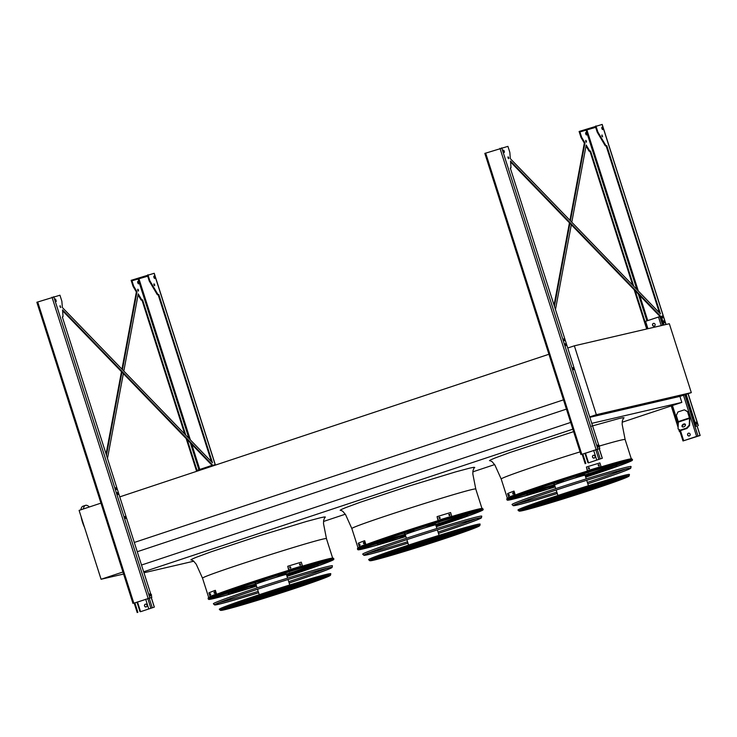 <?xml version="1.0" encoding="UTF-8"?>
<svg xmlns="http://www.w3.org/2000/svg" width="737" height="737" viewBox="0 0 737 737"><rect width="100%" height="100%" fill="white"/><g stroke="black" fill="none" stroke-linecap="round" stroke-linejoin="round"><path stroke-width="1.11" d="M574.353 345.819L596.334 414.691L691.315 392.609L669.334 323.727L574.353 345.819L567.73 348.021M691.315 392.609L680.113 396.331L589.849 417.326M596.334 414.691L589.711 416.893M520.939 495.586A65.031 2.008 162.3 0 0 527.121 493.845M371.623 545.205A65.031 2.008 162.3 0 0 377.795 543.464M563.483 399.85L134.309 542.46M548.927 354.267L119.753 496.876M566.431 409.109L137.257 551.718M570.687 422.43L141.513 565.039M572.842 429.183L143.669 571.792M193.767 561.198L143.982 572.778M679.919 396.377L681.836 402.393L622.175 422.218M494.61 464.605L472.859 471.837M345.285 514.223L323.534 521.455M681.836 402.393L591.765 423.342M222.298 594.823A65.031 2.008 162.3 0 0 228.47 593.082A65.151 2.018 -17.7 0 1 222.159 594.87M123.586 574.031L101.08 579.264L79.099 510.391L100.96 503.122M101.08 579.264L122.941 572.004M89.352 506.982A15.449 5.537 71.6 0 0 85.483 505.361L82.995 506.19A15.449 5.537 71.6 0 0 80.877 509.801M81.134 516.775A15.449 5.537 71.6 0 0 84.488 527.287M85.483 505.361A15.449 5.537 71.6 0 0 83.364 508.972M84.525 508.585L85.151 508.373M145.53 604.137A1.4 1.308 -103.1 0 0 146.166 606.873M140.73 611.646L154.346 607.104L140.73 611.646M144.526 605.934A1.4 1.308 76.9 0 1 145.456 604.156A1.4 1.308 76.9 0 1 147.05 605.224A1.4 1.308 76.9 0 1 144.526 605.934M136.962 602.111L139.993 611.609M137.1 602.055L140.141 611.581M145.668 599.209L148.699 608.716M150.661 593.7L151.527 594.86L151.5 595.367L150.956 594.648M212.081 465.369L196.991 470.372M653.581 323.359A1.4 1.308 -103.1 0 0 654.216 326.086M684.424 409.836L687.768 411.688L689.721 417.815A1.4 0.507 -108.4 0 1 689.878 418.8L689.574 425.562L686.995 428.437L686.672 428.004L689.252 425.129L689.556 418.367L687.52 411.743L684.424 409.836M687.621 434.959A1.4 1.308 76.9 0 1 688.551 433.172A1.4 1.308 76.9 0 1 690.145 434.25A1.4 1.308 76.9 0 1 687.621 434.959M696.622 436.405L682.996 440.956L700.15 435.493L696.622 436.405L683.475 395.216M660.048 316.514L644.958 321.516M652.577 325.155A1.4 1.308 76.9 0 1 653.507 323.368A1.4 1.308 76.9 0 1 655.101 324.446A1.4 1.308 76.9 0 1 652.577 325.155M688.625 433.163A1.4 1.308 -103.1 0 0 689.261 435.889M678.049 428.851L680.776 430.509L678.049 428.851L678.353 422.089L676.317 415.465L677.957 411.965L684.176 409.892M685.419 424.512A1.962 1.253 -36.9 0 0 684.111 424.438A1.962 1.253 -36.9 0 0 682.351 426.815M680.776 430.509L686.995 428.437M680.454 430.076L686.672 428.004M683.789 424.005A1.962 1.253 -36.9 0 0 682.149 426.631A1.962 1.253 -36.9 0 0 684.48 426.447A1.962 1.253 -36.9 0 0 685.29 424.263A1.962 1.253 -36.9 0 0 683.789 424.005M593.506 455.282A1.4 1.308 -103.1 0 0 594.142 458.018M588.706 462.79L602.322 458.239L588.706 462.79M592.502 457.078A1.4 1.308 76.9 0 1 593.432 455.3A1.4 1.308 76.9 0 1 595.026 456.369A1.4 1.308 76.9 0 1 592.502 457.078M584.929 453.246L587.969 462.753M585.077 453.2L588.117 462.716M593.644 450.353L596.675 459.86M598.628 444.844L599.494 445.996L599.476 446.511L598.932 445.793M147.704 276.209L131.969 280.797L147.52 275.62L149.104 280.576A1.4 0.507 71.6 0 0 149.408 281.285L157.073 294.293A1.4 0.507 71.6 0 0 157.681 294.809L158.777 294.496L212.468 462.744L62.35 307.513L61.89 301.58A1.4 0.507 71.6 0 0 61.742 300.834L59.946 295.215L36.942 302.234M158.151 294.699L211.445 461.684M122.434 369.652L136.99 291.769L136.363 291.981L133.231 286.665A1.4 0.507 -108.4 0 1 132.927 285.956L131.131 280.327L154.125 273.307L215.342 465.111M136.99 291.769L133.858 286.453A1.4 0.507 -108.4 0 1 133.544 285.744L131.969 280.797M145.042 276.891L143.236 277.481L145.042 276.891M143.697 277.167L141.108 278.006L143.697 277.167M185.77 435.134L142.6 299.867L141.974 300.079L184.738 434.065M186.185 438.598L196.632 471.33M187.207 439.657L197 470.335M106.45 455.19L121.964 372.185M134.18 603.106L151.831 597.385L134.198 603.161M142.6 299.867L142.13 299.977A1.4 0.507 -108.4 0 1 141.522 299.462L138.243 293.897L123.816 371.079M123.346 373.622L107.491 458.451M137.718 282.759L138.565 283.856L137.764 281.46L137.718 282.759M137.773 290.221L138.427 291.069L138.464 290.056L137.81 289.208L137.773 290.221M62.608 310.811L212.689 465.996M153.867 284.519L154.097 285.21M153.757 276.559L154.3 278.208M213.905 465.517L214.025 464.826L214.559 465.379M55.339 299.443L55.883 301.101M115.783 488.336L116.013 489.027M149.519 594.547L149.851 595.542M117.165 493.173L117.496 494.159M124.802 517.107L125.133 518.102M59.983 306.362L60.204 307.043M62.792 316.818A1.4 0.507 71.6 0 0 62.811 316.809L62.323 316.928L151.831 597.385M62.811 316.809A1.4 0.507 71.6 0 0 63.014 316.109L62.534 309.89L213.306 465.793M149.104 280.576L149.722 280.373L147.925 274.744M149.722 280.373A1.4 0.507 71.6 0 0 150.035 281.083L157.7 294.091A1.4 0.507 71.6 0 0 158.308 294.607L158.777 294.496M153.95 284.841L154.604 285.698L154.641 284.685L153.987 283.828L153.95 284.841M153.895 277.379L154.742 278.475L153.941 276.08L153.895 277.379M55.478 300.272L56.316 301.369L55.524 298.973L55.478 300.272M115.866 488.659L116.52 489.515L116.557 488.502L115.902 487.645L115.866 488.659M149.629 595.026L150.33 595.938L149.666 593.939L149.629 595.026M117.275 493.652L117.975 494.564L117.312 492.565L117.275 493.652M124.912 517.586L125.612 518.498L124.949 516.499L124.912 517.586M60.056 306.675L60.72 307.532L60.093 305.662L60.056 306.675M106.082 454.038L121.476 371.688M121.946 369.145L136.363 291.981M141.974 300.079L141.504 300.189A1.4 0.507 -108.4 0 1 140.896 299.673L138.059 294.855M137.579 281.93L138.123 283.588M137.69 289.899L137.92 290.581M595.68 127.344L579.936 131.932L595.496 126.764L597.071 131.72A1.4 0.507 71.6 0 0 597.385 132.43L605.049 145.438A1.4 0.507 71.6 0 0 605.657 145.954L606.754 145.64L660.444 313.888L510.326 158.658L509.866 152.725A1.4 0.507 71.6 0 0 509.709 151.979L507.913 146.359L484.918 153.379M606.127 145.843L659.422 312.82M570.41 220.787L584.966 142.914L584.34 143.125L581.207 137.801A1.4 0.507 -108.4 0 1 580.894 137.1L579.107 131.472L602.101 124.452L665.953 324.52M584.966 142.914L581.834 137.598A1.4 0.507 -108.4 0 1 581.521 136.889L579.936 131.932M685.493 394.544L695.636 426.299L697.128 426.023M510.575 161.956L660.859 317.352L663.346 325.118M582.156 454.25L599.807 448.529L582.175 454.305M601.843 135.663L602.074 136.354M601.724 127.694L602.276 129.353M695.912 422.798L696.244 423.793M663.558 321.424L663.89 322.419M503.307 150.588L503.859 152.246M563.759 339.481L563.989 340.172M597.495 445.692L597.818 446.677M565.141 344.308L565.472 345.303M572.778 368.251L573.11 369.246M507.95 157.506L508.18 158.188M661.881 316.661L662.112 317.343M554.427 306.334L569.931 223.329M633.737 286.269L590.577 151.011L590.107 151.122A1.4 0.507 -108.4 0 1 589.489 150.606L586.21 145.042L571.792 222.215M571.313 224.757L555.468 309.586M635.183 290.802L644.976 321.479M585.694 133.904L586.532 135L586.578 133.692L585.74 132.596L585.694 133.904M585.749 141.357L586.403 142.213L586.44 141.2L585.786 140.343L585.749 141.357M590.577 151.011L589.95 151.223L632.714 285.21M634.161 289.742L646.69 328.997M671.232 405.912L678.114 427.478M678.749 429.468L679.459 431.679L680.002 431.55M679.984 431.504L679.459 431.679M660.859 317.352L661.485 317.14L663.982 324.971M686.119 394.332L696.253 426.097L695.636 426.299M697.138 426.05L696.253 426.097M554.058 305.182L569.443 222.823M569.922 220.28L584.34 143.125M589.95 151.223L589.48 151.334A1.4 0.507 -108.4 0 1 588.872 150.809L586.035 146M585.547 133.075L586.099 134.733M585.666 141.043L585.897 141.725M661.485 317.14L510.511 161.035L510.99 167.253A1.4 0.507 71.6 0 1 510.787 167.953L510.769 167.962A1.4 0.507 71.6 0 0 510.787 167.953L510.299 168.073L599.807 448.529M597.071 131.72L597.698 131.518L595.901 125.889M597.698 131.518A1.4 0.507 71.6 0 0 598.011 132.227L605.667 145.235A1.4 0.507 71.6 0 0 606.284 145.751L606.754 145.64M601.926 135.986L601.963 134.972L602.58 136.833L601.926 135.986M601.871 128.524L601.917 127.225L602.709 129.62L601.871 128.524M696.014 423.278L696.05 422.19L696.714 424.19L696.014 423.278M663.659 321.903L663.696 320.816L664.406 321.728L664.369 322.815L663.659 321.903M661.964 316.984L661.992 315.97L662.618 317.831L661.964 316.984M503.454 151.417L503.5 150.108L504.338 151.205L504.292 152.513L503.454 151.417M563.842 339.803L563.869 338.79L564.496 340.651L563.842 339.803M597.596 446.171L597.633 445.084L598.297 447.083L597.596 446.171M565.242 344.787L565.279 343.709L565.979 344.621L565.942 345.708L565.242 344.787M572.889 368.73L572.925 367.643L573.589 369.642L572.889 368.73M508.033 157.819L508.069 156.806L508.723 157.663L508.687 158.676L508.033 157.819M593.018 128.035L591.212 128.625L593.018 128.035M591.664 128.312L589.084 129.15L591.664 128.312M287.043 576.408A65.648 2.036 162.3 0 0 333.732 559.475A65.648 2.036 162.3 0 0 270.571 577.458A65.648 2.036 162.3 0 0 208.663 599.384A65.648 2.036 162.3 0 0 213.03 598.72A65.648 2.036 162.3 0 0 256.531 586.145M287.025 576.371A64.359 1.99 162.3 0 0 332.498 559.862A64.359 1.99 162.3 0 0 270.58 577.504A64.359 1.99 162.3 0 0 209.898 598.997A64.359 1.99 162.3 0 0 214.163 598.343A64.359 1.99 162.3 0 0 256.522 586.099M319.066 578.342A49.388 1.529 -17.7 0 1 317.122 579.107M233.574 605.768A49.388 1.529 -17.7 0 1 231.547 606.265M231.722 607.38A49.388 1.529 162.3 0 0 284.51 591.535A49.388 1.529 162.3 0 0 322.52 577.826A49.388 1.529 162.3 0 0 275.012 591.378A49.388 1.529 162.3 0 0 228.433 607.85A49.388 1.529 162.3 0 0 231.722 607.38M230.478 607.795A50.789 1.575 162.3 0 0 284.768 591.498A50.789 1.575 162.3 0 0 323.856 577.393A50.789 1.575 162.3 0 0 275.002 591.341A50.789 1.575 162.3 0 0 227.088 608.283A50.789 1.575 162.3 0 0 230.478 607.795M311.862 580.636A42.442 1.317 -17.7 0 1 310.498 581.161M240.17 603.612A42.442 1.317 -17.7 0 1 238.751 603.971M237.867 605.335A42.442 1.317 162.3 0 0 283.238 591.719A42.442 1.317 162.3 0 0 315.915 579.936A42.442 1.317 162.3 0 0 275.076 591.59A42.442 1.317 162.3 0 0 235.039 605.74A42.442 1.317 162.3 0 0 237.867 605.335M236.623 605.75A43.852 1.354 162.3 0 0 283.496 591.682A43.852 1.354 162.3 0 0 317.251 579.503A43.852 1.354 162.3 0 0 275.067 591.544A43.852 1.354 162.3 0 0 233.703 606.173A43.852 1.354 162.3 0 0 236.623 605.75M304.381 583.022A35.505 1.096 -17.7 0 1 303.865 583.216M246.757 601.447A35.505 1.096 -17.7 0 1 246.232 601.585M244.021 603.29A35.505 1.096 162.3 0 0 281.976 591.903A35.505 1.096 162.3 0 0 309.3 582.046A35.505 1.096 162.3 0 0 275.141 591.793A35.505 1.096 162.3 0 0 241.653 603.631A35.505 1.096 162.3 0 0 244.021 603.29M242.777 603.704A36.914 1.142 162.3 0 0 282.225 591.866A36.914 1.142 162.3 0 0 310.636 581.613A36.914 1.142 162.3 0 0 275.131 591.747A36.914 1.142 162.3 0 0 240.308 604.064A36.914 1.142 162.3 0 0 242.777 603.704M287.854 589.72A28.568 0.884 162.3 0 0 302.695 584.155A28.568 0.884 162.3 0 0 275.205 591.995A28.568 0.884 162.3 0 0 248.258 601.521A28.568 0.884 162.3 0 0 250.165 601.245A28.568 0.884 162.3 0 0 263.579 597.467M285.523 590.549A29.977 0.93 162.3 0 0 304.031 583.722A29.977 0.93 162.3 0 0 275.196 591.958A29.977 0.93 162.3 0 0 246.923 601.954A29.977 0.93 162.3 0 0 248.922 601.659A29.977 0.93 162.3 0 0 265.956 596.795M290.866 588.402A21.631 0.673 162.3 0 0 296.081 586.265A21.631 0.673 162.3 0 0 275.269 592.198A21.631 0.673 162.3 0 0 254.873 599.411A21.631 0.673 162.3 0 0 256.31 599.209A21.631 0.673 162.3 0 0 260.824 598.002M263.063 597.016L262.916 596.546A16.011 0.497 162.3 0 1 279.931 590.917A16.011 0.497 162.3 0 1 290.728 587.969L290.875 588.439A16.011 0.497 162.3 0 0 280.078 591.387A16.011 0.497 162.3 0 0 263.063 597.016L260.87 598.14A16.011 0.497 162.3 0 0 277.656 593.174A16.011 0.497 162.3 0 0 290.875 588.439A23.031 0.709 162.3 0 0 297.416 585.832A23.031 0.709 162.3 0 0 275.26 592.161A23.031 0.709 162.3 0 0 253.528 599.844A23.031 0.709 162.3 0 0 255.066 599.623A23.031 0.709 162.3 0 0 260.843 598.057M285.799 574.335A19.659 0.608 -17.7 0 1 289.899 573.404A43.64 1.354 162.3 0 0 328.094 561.004L329.854 560.286A62.857 1.944 162.3 0 0 321.498 562.248L320.402 562.598A55.846 1.732 -17.7 0 1 285.661 574.372L285.799 574.335M289.899 573.404L289.705 572.75L289.899 573.404L328.094 561.004C330.48 560.148 331.245 559.613 330.397 559.401M285.228 573.036L293.455 570.346A55.846 1.732 162.3 0 1 285.228 573.036L286.002 573.497L285.228 573.036L286.002 573.497L285.661 574.372L285.228 573.045A19.383 0.599 162.3 0 0 284.593 573.229M287.292 574.574L286.85 574.749A19.659 0.608 -17.7 0 1 286.546 574.869A19.383 0.599 162.3 0 0 289.65 573.506A19.383 0.599 162.3 0 0 271.004 578.821A19.383 0.599 162.3 0 0 252.717 585.289A19.383 0.599 162.3 0 0 254.016 585.104A19.383 0.599 162.3 0 0 256.034 584.588M286.481 574.657A16.573 0.516 162.3 0 0 286.979 574.363A16.573 0.516 162.3 0 0 271.032 578.904A16.573 0.516 162.3 0 0 255.398 584.432A16.573 0.516 162.3 0 0 255.969 584.395M256.623 582.166A19.383 0.599 162.3 0 0 255.149 582.7M252.478 585.39A19.659 0.608 -17.7 0 1 252.45 585.371A19.659 0.608 -17.7 0 1 255.481 584.054A43.64 1.354 162.3 0 0 220.824 594.51L216.669 595.938A62.857 1.944 162.3 0 0 211.399 598.343L212.256 598.094A55.846 1.732 -17.7 0 1 252.395 585.427L252.478 585.39M255.076 582.709L251.271 583.768A43.64 1.354 -17.7 0 1 255.057 582.718L255.481 584.054M255.057 582.718L255.675 583.234M210.515 597.891L212.265 598.094L252.395 585.427M264.546 580.913A19.659 0.608 -17.7 0 1 276.053 577.228A43.64 1.354 162.3 0 0 281.783 574.095L277.886 575.228A62.857 1.944 162.3 0 0 255.85 582.313L255.472 582.47A55.846 1.732 -17.7 0 1 264.205 581.023L264.546 580.913M263.441 580.507L264.205 581.023L263.468 580.627M290.82 588.237A18.443 0.571 162.3 0 0 293.04 587.232A18.443 0.571 162.3 0 0 275.306 592.299A18.443 0.571 162.3 0 0 257.913 598.444A18.443 0.571 162.3 0 0 259.138 598.269A18.443 0.571 162.3 0 0 260.778 597.854M262.916 596.546L260.723 597.67L260.87 598.14M300.604 564.957A66.431 2.054 162.3 0 0 299.895 565.168L299.554 564.1A66.431 2.054 -17.7 0 1 300.263 563.888L300.641 564.947M290.811 567.932A66.431 2.054 162.3 0 0 290.046 568.163L289.705 567.094A66.431 2.054 -17.7 0 1 290.47 566.864L290.848 567.923M302.428 565.841L301.258 562.165A66.431 2.054 162.3 0 0 287.743 566.265L288.655 570.051A65.731 2.036 -17.7 0 1 302.161 565.942L302.428 565.841A66.431 2.054 162.3 0 0 288.922 569.941L287.743 566.265M300.337 565.058L299.996 563.989A65.731 2.036 162.3 0 0 299.425 564.164M290.544 568.034L290.203 566.965A65.731 2.036 162.3 0 0 289.567 567.168M210.404 594.906A66.431 2.054 162.3 0 0 210.146 595.017L209.805 593.948A66.431 2.054 -17.7 0 1 210.063 593.838L210.404 594.906M214.716 593.193A66.431 2.054 162.3 0 0 214.338 593.34L213.997 592.272A66.431 2.054 -17.7 0 1 214.375 592.124L214.716 593.193M214.753 590.521A66.431 2.054 162.3 0 0 208.903 592.852L210.073 596.528L210.69 596.334A65.731 2.036 -17.7 0 1 216.549 594.013L215.37 590.337L214.753 590.521L215.923 594.197A66.431 2.054 162.3 0 0 210.073 596.528M210.423 593.755L210.764 594.823M214.614 592.087L214.955 593.156M216.549 594.013L215.923 594.197M289.134 582.967A60.397 1.87 162.3 0 0 330.876 567.785A60.397 1.87 162.3 0 0 326.841 568.338A61.189 1.898 -17.7 0 1 288.711 581.65M258.208 591.387A61.189 1.898 -17.7 0 1 219.405 602.626M326.841 568.338A60.397 1.87 162.3 0 0 261.792 587.877A60.397 1.87 162.3 0 0 215.812 604.506A60.397 1.87 162.3 0 0 219.819 603.898A60.397 1.87 162.3 0 0 258.623 592.705M214.587 604.902L213.408 603.806A62.479 1.935 -17.7 0 1 260.972 586.597A62.479 1.935 -17.7 0 1 328.251 566.385A62.479 1.935 -17.7 0 1 332.424 565.823L332.101 567.398A61.687 1.907 162.3 0 0 327.983 567.96A61.687 1.907 162.3 0 0 261.543 587.914A61.687 1.907 162.3 0 0 214.587 604.902A61.687 1.907 162.3 0 0 218.677 604.276A61.687 1.907 162.3 0 0 258.641 592.741M289.144 583.004A61.687 1.907 162.3 0 0 332.101 567.398M325.128 576.27A57.228 1.769 -17.7 0 1 323.681 576.841M226.913 607.721A57.228 1.769 -17.7 0 1 225.402 608.099M326.362 575.984A56.325 1.741 -17.7 0 1 323.746 577.043M226.978 607.924A56.325 1.741 -17.7 0 1 224.232 608.578M326.887 574.27A58.518 1.815 -17.7 0 1 330.793 573.745L330.535 574.998A57.891 1.787 -17.7 0 0 326.675 575.523A57.891 1.787 -17.7 0 0 264.325 594.252A57.891 1.787 -17.7 0 0 220.262 610.19L219.322 609.315A58.518 1.815 -17.7 0 1 263.864 593.202A58.518 1.815 -17.7 0 1 326.887 574.27M405.847 536.481A64.359 1.99 162.3 0 1 363.488 548.724A64.359 1.99 162.3 0 1 359.214 549.378A64.359 1.99 162.3 0 1 419.906 527.876A64.359 1.99 162.3 0 1 481.823 510.244A64.359 1.99 162.3 0 1 436.35 526.752A65.648 2.036 162.3 0 0 483.048 509.857A65.648 2.036 162.3 0 0 419.897 527.839A65.648 2.036 162.3 0 0 357.989 549.765A65.648 2.036 162.3 0 0 362.346 549.102A65.648 2.036 162.3 0 0 405.857 536.527M377.786 543.473A65.151 2.018 -17.7 0 1 371.485 545.251M468.382 528.724A49.388 1.529 -17.7 0 1 466.447 529.488M382.899 556.149A49.388 1.529 -17.7 0 1 380.872 556.647M381.047 557.762A49.388 1.529 162.3 0 0 433.835 541.916A49.388 1.529 162.3 0 0 471.846 528.208A49.388 1.529 162.3 0 0 424.337 541.759A49.388 1.529 162.3 0 0 377.749 558.231A49.388 1.529 162.3 0 0 381.047 557.762M379.804 558.167A50.789 1.575 162.3 0 0 434.093 541.879A50.789 1.575 162.3 0 0 473.182 527.775A50.789 1.575 162.3 0 0 424.319 541.723A50.789 1.575 162.3 0 0 376.414 558.664A50.789 1.575 162.3 0 0 379.804 558.167M461.187 531.018A42.442 1.317 -17.7 0 1 459.824 531.543M389.495 553.994A42.442 1.317 -17.7 0 1 388.077 554.353M387.192 555.716A42.442 1.317 162.3 0 0 432.564 542.1A42.442 1.317 162.3 0 0 465.24 530.318A42.442 1.317 162.3 0 0 424.401 541.971A42.442 1.317 162.3 0 0 384.364 556.122A42.442 1.317 162.3 0 0 387.192 555.716M385.948 556.131A43.852 1.354 162.3 0 0 432.822 542.063A43.852 1.354 162.3 0 0 466.576 529.885A43.852 1.354 162.3 0 0 424.383 541.925A43.852 1.354 162.3 0 0 383.028 556.555A43.852 1.354 162.3 0 0 385.948 556.131M453.706 533.404A35.505 1.096 -17.7 0 1 453.191 533.597M396.082 551.82A35.505 1.096 -17.7 0 1 395.548 551.967M393.346 553.671A35.505 1.096 162.3 0 0 431.292 542.285A35.505 1.096 162.3 0 0 458.626 532.427A35.505 1.096 162.3 0 0 424.466 542.174A35.505 1.096 162.3 0 0 390.969 554.012A35.505 1.096 162.3 0 0 393.346 553.671M392.102 554.086A36.914 1.142 162.3 0 0 431.55 542.248A36.914 1.142 162.3 0 0 459.962 531.994A36.914 1.142 162.3 0 0 424.457 542.128A36.914 1.142 162.3 0 0 389.633 554.445A36.914 1.142 162.3 0 0 392.102 554.086M437.179 540.101A28.568 0.884 162.3 0 0 452.021 534.537A28.568 0.884 162.3 0 0 424.53 542.377A28.568 0.884 162.3 0 0 397.584 551.902A28.568 0.884 162.3 0 0 399.491 551.626A28.568 0.884 162.3 0 0 412.904 547.849M434.848 540.93A29.977 0.93 162.3 0 0 453.356 534.104A29.977 0.93 162.3 0 0 424.521 542.34A29.977 0.93 162.3 0 0 396.248 552.335A29.977 0.93 162.3 0 0 398.247 552.041A29.977 0.93 162.3 0 0 415.281 547.176M440.192 538.784A21.631 0.673 162.3 0 0 445.406 536.647A21.631 0.673 162.3 0 0 424.595 542.579A21.631 0.673 162.3 0 0 404.189 549.793A21.631 0.673 162.3 0 0 405.636 549.59A21.631 0.673 162.3 0 0 410.15 548.383M440.192 538.848A23.031 0.709 162.3 0 0 446.742 536.214A23.031 0.709 162.3 0 0 424.586 542.543A23.031 0.709 162.3 0 0 402.853 550.226A23.031 0.709 162.3 0 0 404.392 550.005A23.031 0.709 162.3 0 0 410.168 548.439M435.125 524.716A19.659 0.608 -17.7 0 1 439.224 523.777A43.64 1.354 162.3 0 0 477.419 511.386L479.179 510.667A62.857 1.944 162.3 0 0 470.823 512.63L469.727 512.98A55.846 1.732 -17.7 0 1 434.987 524.753L435.125 524.716M439.224 523.777L439.031 523.132L439.224 523.777L477.419 511.386C479.805 510.529 480.57 509.995 479.723 509.783M434.554 523.417L435.327 523.878L434.987 524.753L434.554 523.427L435.327 523.878L434.554 523.417A55.846 1.732 162.3 0 0 442.799 520.727L434.554 523.417M436.617 524.956L436.175 525.131A19.659 0.608 -17.7 0 1 435.871 525.251A19.383 0.599 162.3 0 0 438.976 523.887A19.383 0.599 162.3 0 0 420.33 529.203A19.383 0.599 162.3 0 0 402.043 535.67A19.383 0.599 162.3 0 0 403.342 535.486A19.383 0.599 162.3 0 0 405.359 534.97M435.807 525.039A16.573 0.516 162.3 0 0 436.304 524.744A16.573 0.516 162.3 0 0 420.357 529.286A16.573 0.516 162.3 0 0 404.724 534.813A16.573 0.516 162.3 0 0 405.295 534.776M434.554 523.436A19.383 0.599 162.3 0 0 433.918 523.611M405.949 532.538A19.383 0.599 162.3 0 0 404.475 533.081M401.794 535.771A19.659 0.608 -17.7 0 1 401.776 535.753A19.659 0.608 -17.7 0 1 404.806 534.436A43.64 1.354 162.3 0 0 370.149 544.892L365.985 546.32A62.857 1.944 162.3 0 0 360.715 548.724L361.581 548.475A55.846 1.732 -17.7 0 1 401.72 535.808L401.785 535.735M405 533.616L404.383 533.1L400.596 534.15A43.64 1.354 -17.7 0 1 404.383 533.1L404.806 534.436M401.711 535.817L361.591 548.475L359.84 548.273M413.872 531.294A19.659 0.608 -17.7 0 1 425.378 527.609A43.64 1.354 162.3 0 0 431.108 524.477L427.211 525.61A62.857 1.944 162.3 0 0 405.175 532.694L404.797 532.851A55.846 1.732 -17.7 0 1 413.531 531.405L413.872 531.294M433.89 523.307C432.739 524.965 437.096 522.892 425.415 527.6L425.378 527.609M412.766 530.889L413.531 531.405L412.766 530.889M440.136 538.618A18.443 0.571 162.3 0 0 442.366 537.614A18.443 0.571 162.3 0 0 424.623 542.672A18.443 0.571 162.3 0 0 407.229 548.825A18.443 0.571 162.3 0 0 408.464 548.65A18.443 0.571 162.3 0 0 410.104 548.236M410.196 548.521A16.011 0.497 162.3 0 0 426.972 543.556A16.011 0.497 162.3 0 0 440.201 538.821A16.011 0.497 162.3 0 0 429.404 541.769A16.011 0.497 162.3 0 0 412.388 547.398L410.196 548.521L410.048 548.052L412.232 546.928L412.388 547.398M440.201 538.821L440.053 538.351A16.011 0.497 162.3 0 0 429.256 541.299A16.011 0.497 162.3 0 0 412.232 546.928M449.929 515.338A66.431 2.054 162.3 0 0 449.22 515.55L448.879 514.481A66.431 2.054 -17.7 0 1 449.588 514.269L449.966 515.329M440.136 518.314A66.431 2.054 162.3 0 0 439.372 518.544L439.031 517.475A66.431 2.054 -17.7 0 1 439.796 517.245L440.173 518.295M451.753 516.222L450.574 512.537A66.431 2.054 162.3 0 0 437.069 516.646L437.981 520.433A65.731 2.036 -17.7 0 1 451.486 516.324L451.753 516.222A66.431 2.054 162.3 0 0 438.248 520.322L437.069 516.646M449.662 515.439L449.321 514.371A65.731 2.036 162.3 0 0 448.75 514.546M439.869 518.415L439.528 517.346A65.731 2.036 162.3 0 0 438.893 517.54M359.72 545.288A66.431 2.054 162.3 0 0 359.472 545.398L359.131 544.33A66.431 2.054 -17.7 0 1 359.38 544.219L359.72 545.288M364.041 543.574A66.431 2.054 162.3 0 0 363.663 543.722L363.323 542.653A66.431 2.054 -17.7 0 1 363.7 542.506L364.041 543.574M364.078 540.903A66.431 2.054 162.3 0 0 358.228 543.233L359.398 546.909L360.015 546.716A65.731 2.036 -17.7 0 1 365.865 544.394L364.695 540.718L364.078 540.903L365.248 544.579A66.431 2.054 162.3 0 0 359.398 546.909M359.739 544.136L360.089 545.205M363.94 542.469L364.281 543.538M365.865 544.394L365.248 544.579M476.176 518.719A61.189 1.898 -17.7 0 1 438.036 532.031M407.533 541.769A61.189 1.898 -17.7 0 1 368.721 553.008M438.46 533.348A60.397 1.87 162.3 0 0 480.192 518.166A60.397 1.87 162.3 0 0 476.166 518.719A60.397 1.87 162.3 0 0 411.117 538.259A60.397 1.87 162.3 0 0 365.137 554.887A60.397 1.87 162.3 0 0 369.145 554.279A60.397 1.87 162.3 0 0 407.948 543.086M363.903 555.283L362.733 554.187A62.479 1.935 -17.7 0 1 410.288 536.978A62.479 1.935 -17.7 0 1 477.576 516.766A62.479 1.935 -17.7 0 1 481.749 516.204L481.427 517.779A61.687 1.907 162.3 0 0 477.309 518.341A61.687 1.907 162.3 0 0 410.868 538.296A61.687 1.907 162.3 0 0 363.903 555.283A61.687 1.907 162.3 0 0 368.003 554.657A61.687 1.907 162.3 0 0 407.966 543.123M438.469 533.385A61.687 1.907 162.3 0 0 481.427 517.779M474.453 526.651A57.228 1.769 -17.7 0 1 473.007 527.222M376.238 558.102A57.228 1.769 -17.7 0 1 374.728 558.48M475.678 526.365A56.325 1.741 -17.7 0 1 473.071 527.425M376.303 558.305A56.325 1.741 -17.7 0 1 373.558 558.959M476.213 524.652A58.518 1.815 -17.7 0 1 480.119 524.127L479.861 525.38A57.891 1.787 -17.7 0 0 476.001 525.905A57.891 1.787 -17.7 0 0 413.65 544.634A57.891 1.787 -17.7 0 0 369.587 560.571L368.647 559.696A58.518 1.815 -17.7 0 1 413.19 543.584A58.518 1.815 -17.7 0 1 476.213 524.652M585.685 477.171A65.648 2.036 162.3 0 0 632.374 460.238A65.648 2.036 162.3 0 0 569.213 478.221A65.648 2.036 162.3 0 0 507.314 500.147A65.648 2.036 162.3 0 0 511.671 499.483A65.648 2.036 162.3 0 0 555.182 486.908M527.112 493.854A65.151 2.018 -17.7 0 1 520.81 495.632M585.675 477.134A64.359 1.99 162.3 0 0 631.148 460.625A64.359 1.99 162.3 0 0 569.231 478.258A64.359 1.99 162.3 0 0 508.539 499.76A64.359 1.99 162.3 0 0 512.814 499.106A64.359 1.99 162.3 0 0 555.164 486.862M617.707 479.105A49.388 1.529 -17.7 0 1 615.773 479.87M532.225 506.531A49.388 1.529 -17.7 0 1 530.198 507.028M530.373 508.143A49.388 1.529 162.3 0 0 583.16 492.298A49.388 1.529 162.3 0 0 621.171 478.589A49.388 1.529 162.3 0 0 573.662 492.141A49.388 1.529 162.3 0 0 527.075 508.613A49.388 1.529 162.3 0 0 530.373 508.143M529.129 508.548A50.789 1.575 162.3 0 0 583.418 492.261A50.789 1.575 162.3 0 0 622.507 478.156A50.789 1.575 162.3 0 0 573.644 492.104A50.789 1.575 162.3 0 0 525.739 509.046A50.789 1.575 162.3 0 0 529.129 508.548M610.512 481.399A42.442 1.317 -17.7 0 1 609.149 481.924M538.811 504.375A42.442 1.317 -17.7 0 1 537.393 504.734M536.518 506.098A42.442 1.317 162.3 0 0 581.889 492.482A42.442 1.317 162.3 0 0 614.557 480.699A42.442 1.317 162.3 0 0 573.727 492.353A42.442 1.317 162.3 0 0 533.689 506.503A42.442 1.317 162.3 0 0 536.518 506.098M535.274 506.512A43.852 1.354 162.3 0 0 582.147 492.445A43.852 1.354 162.3 0 0 615.902 480.266A43.852 1.354 162.3 0 0 573.708 492.307A43.852 1.354 162.3 0 0 532.354 506.936A43.852 1.354 162.3 0 0 535.274 506.512M603.032 483.785A35.505 1.096 -17.7 0 1 602.516 483.979M545.408 502.201A35.505 1.096 -17.7 0 1 544.873 502.348M542.662 504.053A35.505 1.096 162.3 0 0 580.618 492.666A35.505 1.096 162.3 0 0 607.951 482.809A35.505 1.096 162.3 0 0 573.791 492.556A35.505 1.096 162.3 0 0 540.295 504.394A35.505 1.096 162.3 0 0 542.662 504.053M541.419 504.467A36.914 1.142 162.3 0 0 580.876 492.629A36.914 1.142 162.3 0 0 609.287 482.376A36.914 1.142 162.3 0 0 573.773 492.509A36.914 1.142 162.3 0 0 538.959 504.827A36.914 1.142 162.3 0 0 541.419 504.467M586.505 490.483A28.568 0.884 162.3 0 0 601.337 484.918A28.568 0.884 162.3 0 0 573.856 492.758A28.568 0.884 162.3 0 0 546.909 502.284A28.568 0.884 162.3 0 0 548.816 502.008A28.568 0.884 162.3 0 0 562.22 498.23M584.174 491.312A29.977 0.93 162.3 0 0 602.682 484.485A29.977 0.93 162.3 0 0 573.847 492.721A29.977 0.93 162.3 0 0 545.573 502.717A29.977 0.93 162.3 0 0 547.573 502.422A29.977 0.93 162.3 0 0 564.606 497.558M561.714 497.779L561.557 497.309A16.011 0.497 162.3 0 1 578.582 491.68A16.011 0.497 162.3 0 1 589.379 488.732L589.526 489.202A16.011 0.497 162.3 0 0 578.729 492.15A16.011 0.497 162.3 0 0 561.714 497.779L559.521 498.903A16.011 0.497 162.3 0 0 576.297 493.937A16.011 0.497 162.3 0 0 589.526 489.202A21.631 0.673 162.3 0 0 594.731 487.028A21.631 0.673 162.3 0 0 573.92 492.961A21.631 0.673 162.3 0 0 553.515 500.174A21.631 0.673 162.3 0 0 554.961 499.972A21.631 0.673 162.3 0 0 559.475 498.765M589.517 489.23A23.031 0.709 162.3 0 0 596.067 486.595A23.031 0.709 162.3 0 0 573.911 492.924A23.031 0.709 162.3 0 0 552.179 500.607A23.031 0.709 162.3 0 0 553.717 500.386A23.031 0.709 162.3 0 0 559.494 498.82M584.45 475.098A19.659 0.608 -17.7 0 1 588.541 474.158A43.64 1.354 162.3 0 0 626.745 461.767L628.495 461.049A62.857 1.944 162.3 0 0 620.149 463.011L619.052 463.361A55.846 1.732 -17.7 0 1 584.303 475.135L584.45 475.098M588.541 474.158L588.356 473.513L588.541 474.158L626.745 461.767M592.124 471.109A55.846 1.732 162.3 0 1 583.879 473.799L584.653 474.259L584.303 475.135L583.87 473.808L584.653 474.259L583.879 473.799A19.383 0.599 162.3 0 0 583.243 473.992M585.943 475.337L585.5 475.512A19.659 0.608 -17.7 0 1 585.196 475.632M585.187 475.614A19.383 0.599 162.3 0 0 588.301 474.269A19.383 0.599 162.3 0 0 569.655 479.584A19.383 0.599 162.3 0 0 551.368 486.052A19.383 0.599 162.3 0 0 552.667 485.867A19.383 0.599 162.3 0 0 554.685 485.351M585.132 475.42A16.573 0.516 162.3 0 0 585.62 475.116A16.573 0.516 162.3 0 0 569.683 479.667A16.573 0.516 162.3 0 0 554.049 485.195A16.573 0.516 162.3 0 0 554.62 485.158M555.274 482.919A19.383 0.599 162.3 0 0 553.791 483.463M551.119 486.153A19.659 0.608 -17.7 0 1 551.101 486.134A19.659 0.608 -17.7 0 1 554.132 484.817A43.64 1.354 162.3 0 0 519.474 495.273L515.31 496.701A62.857 1.944 162.3 0 0 510.041 499.106L510.907 498.857A55.846 1.732 -17.7 0 1 551.046 486.19L551.119 486.153M549.903 484.531A43.64 1.354 -17.7 0 1 553.708 483.481L554.132 484.817M549.922 484.531L553.727 483.472L554.316 483.997M551.036 486.199L510.916 498.857L509.156 498.654M563.197 481.676A19.659 0.608 -17.7 0 1 574.703 477.991L574.703 477.991A43.64 1.354 162.3 0 0 580.434 474.858L576.537 475.991A62.857 1.944 162.3 0 0 554.5 483.076L554.123 483.232A55.846 1.732 -17.7 0 1 562.856 481.786L563.197 481.676M574.777 477.963L574.74 477.981C586.422 473.274 582.064 475.347 583.216 473.688M562.091 481.27L562.856 481.786L562.091 481.27M589.462 488.999A18.443 0.571 162.3 0 0 591.691 487.995A18.443 0.571 162.3 0 0 573.948 493.053A18.443 0.571 162.3 0 0 556.555 499.207A18.443 0.571 162.3 0 0 557.789 499.032A18.443 0.571 162.3 0 0 559.429 498.617M561.557 497.309L559.365 498.433L559.521 498.903M599.255 465.72A66.431 2.054 162.3 0 0 598.545 465.931L598.204 464.863A66.431 2.054 -17.7 0 1 598.914 464.651L599.292 465.71M589.462 468.695A66.431 2.054 162.3 0 0 588.697 468.925L588.356 467.857A66.431 2.054 -17.7 0 1 589.112 467.627L589.499 468.677M601.079 466.604L599.9 462.919A66.431 2.054 162.3 0 0 586.394 467.028L587.306 470.814A65.731 2.036 -17.7 0 1 600.812 466.705L601.079 466.604A66.431 2.054 162.3 0 0 587.573 470.703L586.394 467.028M598.988 465.821L598.647 464.752A65.731 2.036 162.3 0 0 598.066 464.927M589.195 468.796L588.854 467.728A65.731 2.036 162.3 0 0 588.218 467.921M509.046 495.669A66.431 2.054 162.3 0 0 508.788 495.78L508.447 494.711A66.431 2.054 -17.7 0 1 508.705 494.601L509.046 495.669M513.367 493.956A66.431 2.054 162.3 0 0 512.989 494.103L512.648 493.035A66.431 2.054 -17.7 0 1 513.026 492.887L513.367 493.956M513.403 491.284A66.431 2.054 162.3 0 0 507.553 493.615L508.723 497.291L509.341 497.097A65.731 2.036 -17.7 0 1 515.191 494.776L514.021 491.1L513.403 491.284L514.573 494.96A66.431 2.054 162.3 0 0 508.723 497.291M509.064 494.518L509.405 495.586M513.256 492.85L513.597 493.919M515.191 494.776L514.573 494.96M557.283 493.504A61.687 1.907 162.3 0 1 517.328 505.038A61.687 1.907 162.3 0 1 513.228 505.665A61.687 1.907 162.3 0 1 560.194 488.677A61.687 1.907 162.3 0 1 626.634 468.723A61.687 1.907 162.3 0 1 630.752 468.161A61.687 1.907 162.3 0 1 587.794 483.767A60.397 1.87 162.3 0 0 629.518 468.548A60.397 1.87 162.3 0 0 625.492 469.101A61.189 1.898 -17.7 0 1 587.361 482.413M556.859 492.15A61.189 1.898 -17.7 0 1 518.047 503.389M625.492 469.101A60.397 1.87 162.3 0 0 560.442 488.64A60.397 1.87 162.3 0 0 514.463 505.269A60.397 1.87 162.3 0 0 518.47 504.661A60.397 1.87 162.3 0 0 557.273 493.468M513.228 505.665L512.058 504.569A62.479 1.935 -17.7 0 1 559.613 487.36A62.479 1.935 -17.7 0 1 626.901 467.147A62.479 1.935 -17.7 0 1 631.075 466.585L630.752 468.161M623.778 477.032A57.228 1.769 -17.7 0 1 622.332 477.604M525.564 508.484A57.228 1.769 -17.7 0 1 524.053 508.862M625.004 476.747A56.325 1.741 -17.7 0 1 622.397 477.806M525.628 508.687A56.325 1.741 -17.7 0 1 522.883 509.341M625.538 475.033A58.518 1.815 -17.7 0 1 629.444 474.508L629.186 475.761A57.891 1.787 -17.7 0 0 625.326 476.286A57.891 1.787 -17.7 0 0 562.976 495.015A57.891 1.787 -17.7 0 0 518.903 510.953L517.973 510.078A58.518 1.815 -17.7 0 1 562.515 493.965A58.518 1.815 -17.7 0 1 625.538 475.033M490.483 460.763L489.479 460.653L490.98 459.722L495.015 458.009L509.949 452.509L573.626 431.642M591.636 426.152L619.366 418.432L622.995 417.713L624.073 417.815L623.281 418.386M631.287 458.81L625.133 439.528C624.432 439.049 615.883 441.205 599.494 446.005M580.774 451.661C542.745 463.343 499.327 478.304 501.224 479.068L494.886 465.019L492.169 461.74L490.317 460.745M341.157 510.382L340.153 510.271L341.655 509.341L345.69 507.627L360.633 502.127L408.538 486.208L455.807 471.837L470.04 468.05L473.67 467.332L474.748 467.433L473.955 468.004M481.961 508.429L475.807 489.147C478.847 485.443 347.284 527.434 351.899 528.687L345.57 514.638L342.852 511.358L340.991 510.363M191.832 560L190.828 559.89L192.329 558.959L196.364 557.246L211.307 551.746L259.212 535.827L306.481 521.455L320.715 517.678L324.344 516.95L325.422 517.052L324.639 517.623M332.636 558.047L326.482 538.765C329.522 535.062 197.958 577.053 202.574 578.305L208.728 597.587M137.469 601.936L140.583 611.682M147.787 598.508L150.818 608.016M149.169 598.066L152.209 607.592M151.232 597.587L154.273 607.113M134.843 602.811L137.874 612.318M197.59 470.132L197.848 470.925M210.533 465.83L210.782 466.632M211.915 465.406L212.164 466.171M645.566 321.277L647.934 328.702M672.448 405.516L678.28 423.793M680.352 430.288L683.678 440.708M658.5 316.974L661.255 325.607M659.891 316.551L662.674 325.275M684.848 394.756L698.013 435.982M697.036 425.977L700.076 435.503M678.353 422.089L689.556 418.367M678.28 421.601L689.482 417.879M585.445 453.08L588.559 462.827M595.754 449.653L598.794 459.16M597.145 449.211L600.185 458.736M599.209 448.722L602.249 458.257M582.82 453.955L585.851 463.453M133.858 286.453L133.231 286.665M138.169 279.351L188.921 438.395M190.367 442.919L198.907 469.69M139.035 279.083L190.349 439.86M191.786 444.393L199.773 469.405M53.746 296.652L149.869 597.845M133.544 285.744L132.927 285.956M142.13 299.977L141.504 300.189M141.522 299.462L140.896 299.673M157.681 294.809L158.308 294.607M157.073 294.293L157.7 294.091M149.408 281.285L150.035 281.083M37.698 301.94L133.821 603.124M52.005 297.177L148.128 598.37M581.834 137.598L581.207 137.801M587.011 130.228L638.316 291.004M639.762 295.537L647.749 320.549M586.136 130.495L636.897 289.54M638.343 294.063L646.883 320.835M688.026 393.696L698.225 425.636M501.713 147.796L597.836 448.99M581.521 136.889L580.894 137.1M590.107 151.122L589.48 151.334M589.489 150.606L588.872 150.809M597.385 132.43L598.011 132.227M605.049 145.438L605.667 145.235M605.657 145.954L606.284 145.751M499.981 148.321L596.104 449.515M485.665 153.084L581.788 454.268M333.732 559.475L333.861 558.839A65.971 2.045 162.3 0 0 270.396 576.914A65.971 2.045 162.3 0 0 208.193 598.941L208.663 599.384M208.884 598.057A65.473 2.027 -17.7 0 1 270.147 576.131A65.473 2.027 -17.7 0 1 332.774 558.517M317.675 565.869A0.7 0.544 -109.8 0 1 317.638 565.878L286.868 575.883A43.64 1.354 162.3 0 0 295.758 573.331L300.742 571.755A62.857 1.944 162.3 0 0 317.619 565.887L317.315 565.942A55.846 1.732 -17.7 0 1 287.108 574.667M317.094 564.717L317.315 565.942M316.901 564.606L318.218 564.938L317.638 565.878A0.7 0.544 -109.8 0 1 317.619 565.887M256.052 584.634A43.64 1.354 162.3 0 0 229.465 594.04L230.782 593.782A62.857 1.944 162.3 0 0 249.567 588.19L250.479 587.886A55.846 1.732 -17.7 0 1 256.246 585.261L249.567 588.19M229.465 594.04A0.7 0.673 66.6 0 1 228.967 592.732A0.7 0.673 66.6 0 1 229.032 592.705A43.64 1.354 -17.7 0 1 229.364 592.566M230.745 593.792A0.7 0.479 -106 0 0 230.782 593.782C228.866 594.372 228.074 594.335 228.378 593.7L229.327 592.576M210.819 598.278A0.7 0.7 46.9 0 0 211.399 598.343M255.398 582.488A0.7 0.58 -105.1 0 0 255.472 582.47L264.519 580.415L264.086 580.001M213.997 592.272L214.476 592.124M326.325 575.938A57.394 1.778 162.3 0 0 232.634 605.335A57.394 1.778 162.3 0 0 267.467 597.237A57.394 1.778 162.3 0 0 326.325 575.938M325.874 576.094A56.887 1.76 -17.7 0 1 267.54 597.2A56.887 1.76 -17.7 0 1 233.021 605.224A56.887 1.76 -17.7 0 1 325.874 576.094M222.196 609.499A56.325 1.741 162.3 0 0 227.659 608.338M323.432 577.771A56.325 1.741 162.3 0 0 328.555 575.551M483.048 509.857L483.186 509.221A65.971 2.045 162.3 0 0 419.722 527.296A65.971 2.045 162.3 0 0 357.519 549.323L357.989 549.765M358.21 548.439A65.473 2.027 -17.7 0 1 419.464 526.513A65.473 2.027 -17.7 0 1 482.099 508.899M466.945 516.269A0.7 0.544 -109.8 0 0 466.963 516.259A0.7 0.544 -109.8 0 1 466.963 516.259L436.193 526.264A43.64 1.354 162.3 0 0 445.084 523.712L450.067 522.137A62.857 1.944 162.3 0 0 466.945 516.269L466.641 516.324A55.846 1.732 -17.7 0 1 436.433 525.048M466.42 515.099L466.641 516.324M405.378 535.016A43.64 1.354 162.3 0 0 378.79 544.422L380.108 544.164A62.857 1.944 162.3 0 0 398.892 538.572L399.804 538.268A55.846 1.732 -17.7 0 1 405.571 535.642L400.136 538.028A0.7 0.7 -152.4 0 1 399.804 538.268M378.79 544.422A0.7 0.673 66.6 0 1 378.293 543.114A0.7 0.673 66.6 0 1 378.357 543.086A43.64 1.354 -17.7 0 1 378.689 542.948M398.874 538.581L380.089 544.173A0.7 0.479 -106 0 0 380.108 544.164C378.192 544.754 377.39 544.717 377.703 544.081L378.652 542.957M360.144 548.66A0.7 0.7 46.9 0 0 360.715 548.724M363.323 542.653L363.802 542.506M475.651 526.319A57.394 1.778 162.3 0 0 381.959 555.716A57.394 1.778 162.3 0 0 416.792 547.619A57.394 1.778 162.3 0 0 475.651 526.319M475.199 526.476A56.887 1.76 -17.7 0 1 416.866 547.582A56.887 1.76 -17.7 0 1 382.346 555.606A56.887 1.76 -17.7 0 1 475.199 526.476M371.512 559.88A56.325 1.741 162.3 0 0 376.985 558.72M472.758 528.153A56.325 1.741 162.3 0 0 477.88 525.932M632.374 460.238L632.503 459.602A65.971 2.045 162.3 0 0 569.038 477.677A65.971 2.045 162.3 0 0 506.835 499.704L507.314 500.147M507.535 498.82A65.473 2.027 -17.7 0 1 568.789 476.894A65.473 2.027 -17.7 0 1 631.425 459.28M616.316 466.632A0.7 0.544 -109.8 0 1 616.289 466.641L585.519 476.646A43.64 1.354 162.3 0 0 594.409 474.094L599.384 472.518A62.857 1.944 162.3 0 0 616.261 466.65L615.966 466.705A55.846 1.732 -17.7 0 1 585.758 475.42M615.745 465.48L615.966 466.705M616.289 466.641A0.7 0.544 -109.8 0 1 616.261 466.65L616.869 465.701L615.552 465.369M554.694 485.397A43.64 1.354 162.3 0 0 528.107 494.803L529.433 494.545A62.857 1.944 162.3 0 0 548.217 488.953L549.129 488.64A55.846 1.732 -17.7 0 1 554.897 486.024L549.461 488.401A0.7 0.7 -152.4 0 1 549.129 488.64M528.107 494.803A0.7 0.673 66.6 0 1 527.618 493.495A0.7 0.673 66.6 0 1 527.683 493.468A43.64 1.354 -17.7 0 1 528.005 493.329M549.461 488.401L548.217 488.953M548.208 488.963L529.415 494.555A0.7 0.479 -106 0 0 529.433 494.545M509.47 499.041A0.7 0.7 46.9 0 0 510.041 499.106M512.648 493.035L513.127 492.887M624.976 476.701A57.394 1.778 162.3 0 0 531.285 506.098A57.394 1.778 162.3 0 0 566.117 498A57.394 1.778 162.3 0 0 624.976 476.701M624.525 476.857A56.887 1.76 -17.7 0 1 566.182 497.963A56.887 1.76 -17.7 0 1 531.663 505.987A56.887 1.76 -17.7 0 1 624.525 476.857M520.838 510.262A56.325 1.741 162.3 0 0 526.31 509.101M622.083 478.534A56.325 1.741 162.3 0 0 627.205 476.314M625.133 439.528L622.157 424.355L622.286 421.122L623.41 418.266M507.378 498.35L501.224 479.068M475.807 489.147L472.832 473.974L472.97 470.74L474.084 467.884M358.053 547.969L351.899 528.687M191.666 559.982L193.527 560.986L196.245 564.256L202.574 578.305M326.482 538.765L323.506 523.592L323.644 520.359L324.759 517.503M151.306 597.56L154.346 607.104M134.162 603.032L137.202 612.567M196.908 470.381L197.157 471.155M644.884 321.525L647.233 328.868M671.766 405.737L678.187 425.875M679.45 429.828L682.996 440.956M697.11 425.958L700.15 435.493M599.282 448.704L602.322 458.239M582.129 454.176L585.169 463.711M154.226 273.289L215.434 465.084M36.85 302.253L132.973 603.437M602.193 124.433L666.045 324.492M688.118 393.669L698.317 425.627M484.826 153.388L580.94 454.582M333.861 558.839L333.06 558.038L326.97 559.217L303.662 565.767L262.998 578.425L220.308 592.889C205.356 598.518 208.829 597.79 208.184 598.002L208.193 598.941M226.849 607.528L227.088 608.283M323.617 576.647L323.856 577.393M233.491 605.501L233.703 606.173M317.039 578.84L317.251 579.503M240.115 603.446L240.308 604.064M310.443 580.996L310.636 581.613M246.738 601.392L246.923 601.954M303.847 583.16L304.031 583.722M253.371 599.347L253.528 599.844M297.26 585.335L297.416 585.832M249.557 588.2L230.764 593.792M255.444 582.479L254.468 582.037M276.089 577.218C287.771 572.511 283.413 574.584 284.565 572.925M255.896 584.137L257.084 587.868M257.526 589.268L259.267 594.713M286.398 574.399L287.587 578.13M288.038 579.531L289.77 584.975M220.262 610.19C220.492 613.018 332.783 577.117 330.535 574.998M221.653 609.425L221.579 609.868C220.685 608.375 308.37 579.807 325.828 576.104L328.96 575.182M483.186 509.221L482.385 508.419L476.295 509.599L452.979 516.149L412.324 528.807L369.633 543.27C354.681 548.899 358.154 548.171 357.509 548.383L357.519 549.323M376.174 557.909L376.414 558.664M472.942 527.019L473.182 527.775M382.816 555.882L383.028 556.555M466.364 529.221L466.576 529.885M389.44 553.828L389.633 554.445M459.768 531.377L459.962 531.994M396.064 551.773L396.248 552.335M453.172 533.542L453.356 534.104M402.697 549.728L402.853 550.226M446.585 535.716L446.742 536.214M466.226 514.988L467.544 515.32L466.963 516.259M400.136 538.028L398.883 538.581M403.793 532.418L404.77 532.86L413.844 530.797L413.411 530.382M405.212 534.518L406.409 538.25M406.852 539.65L408.593 545.094M435.724 524.781L436.912 528.512M437.363 529.912L439.095 535.357M369.587 560.571C369.817 563.4 482.099 527.499 479.861 525.38M370.969 559.807L370.904 560.249C370.011 558.757 457.695 530.189 475.153 526.485L478.285 525.564M632.503 459.602L631.71 458.801L625.621 459.98L602.304 466.53L561.649 479.188L518.959 493.652C504.007 499.271 507.48 498.553 506.835 498.765L506.835 499.704M525.499 508.29L525.739 509.046M622.268 477.401L622.507 478.156M532.132 506.264L532.354 506.936M615.69 479.603L615.902 480.266M538.765 504.209L538.959 504.827M609.094 481.758L609.287 482.376M545.389 502.155L545.573 502.717M602.498 483.923L602.682 484.485M552.022 500.11L552.179 500.607M595.911 486.098L596.067 486.595M583.879 473.799L592.106 471.109M626.763 461.758C629.131 460.911 629.895 460.376 629.048 460.164M527.978 493.339L527.029 494.463C526.715 495.098 527.517 495.126 529.415 494.555M553.119 482.799L554.095 483.242L563.169 481.178L562.736 480.764M554.537 484.9L555.735 488.631M556.177 490.031L557.918 495.476M585.049 475.162L586.237 478.893M586.689 480.294L588.421 485.738M518.903 510.953C519.143 513.781 631.425 477.88 629.186 475.761M520.294 510.188L520.221 510.63C519.336 509.138 607.021 480.57 624.479 476.867L627.611 475.945"/></g></svg>
